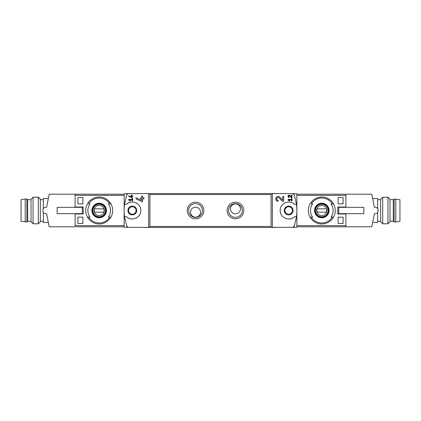 <?xml version="1.0" encoding="UTF-8"?>
<svg xmlns="http://www.w3.org/2000/svg" width="421" height="421" viewBox="0 0 421 421"><rect width="100%" height="100%" fill="white"/><g stroke="black" fill="none" stroke-linecap="round" stroke-linejoin="round"><path stroke-width="0.63" d="M288.011 199.438L288.011 199.938L289.548 201.012L289.78 200.68L288.722 199.938L291.5 199.938L291.5 200.938L292 200.938L292 198.444L291.5 198.444L291.5 199.438L288.011 199.438M272.361 227.408L272.361 193.592L271.077 193.613L271.077 227.387L296.858 227.261L296.858 193.739L292.779 193.671L294.326 194.807L296.468 204.264L294.426 204.264C289.443 199.17 279.818 203.401 280.191 210.505C279.818 217.599 289.459 221.825 294.426 216.736L296.468 216.736L294.326 226.193L292.779 227.329A1.663 1.663 0 0 0 294.326 226.193M294.326 194.807A1.663 1.663 0 0 0 292.779 193.671L272.361 193.592M282.686 200.207L279.87 197.207C276.634 194.002 273.534 201.101 278.113 201.27L278.113 200.27C275.434 200.175 277.244 196.012 279.144 197.891L282.317 201.27L283.686 201.27L283.686 196.444L282.686 196.444L282.686 200.207L279.87 197.207M291.5 197.039L290.095 195.539C288.464 193.944 286.927 197.486 289.216 197.57L289.216 197.07C288.238 196.181 288.411 195.786 289.732 195.876L291.316 197.57L292 197.57L292 195.155L291.5 195.155L291.5 197.039L290.095 195.539M128.668 195.807L128.668 196.36L131.994 197.744L131.994 196.36L132.657 196.36L132.657 195.865L131.994 195.865L131.994 194.981L131.494 194.981L131.494 195.865L130.994 195.865L130.994 196.36L131.494 196.36L131.494 197.128L128.668 195.807L131.494 197.128M126.674 226.193A1.663 1.663 0 0 0 128.221 227.329L126.674 226.193L124.532 216.736L126.574 216.736C131.541 221.825 141.182 217.599 140.809 210.505C141.182 203.401 131.557 199.17 126.574 204.264L124.532 204.264L126.674 194.807L128.221 193.671L124.142 193.739L124.142 227.261L149.923 227.387L149.923 193.613L148.639 193.592L148.639 227.408M148.639 193.592L128.221 193.671A1.663 1.663 0 0 0 126.674 194.807M128.668 199.438L128.668 199.938L130.205 201.012L130.436 200.68L129.379 199.938L132.157 199.938L132.157 200.938L132.657 200.938L132.657 198.444L132.157 198.444L132.157 199.438L128.668 199.438M135.983 197.749L135.983 198.854L141.919 201.617L142.635 201.617L142.635 198.859L143.966 198.859L143.966 197.859L142.635 197.859L142.635 196.097L141.64 196.097L141.64 197.859L140.64 197.859L140.64 198.859L141.64 198.859L141.64 200.385L135.983 197.749L141.64 200.385M344.894 213.994L344.894 213.663M344.894 207.337L344.894 207.006M343.099 197.528L343.099 203.848L338.11 203.848L338.11 197.528L343.099 197.528L338.11 197.528M343.099 217.152L343.099 223.472L338.11 223.472L338.11 217.152L343.099 217.152L338.11 217.152M124.142 225.64L75.106 225.64L75.106 213.994L83.237 213.994L83.237 207.006L75.106 207.006L75.106 195.36L124.142 195.36M77.901 203.848L82.89 203.848L82.89 197.528L77.901 197.528L77.901 203.848L82.89 203.848M77.901 223.472L82.89 223.472L82.89 217.152L77.901 217.152L77.901 223.472L82.89 223.472M296.858 195.36L345.894 195.36L345.894 207.006L337.763 207.006L337.763 213.994L345.894 213.994L345.894 225.64L296.858 225.64M109.744 203.848A12.477 12.477 0 0 0 88.642 203.848L90.026 203.848A11.325 11.325 0 0 0 90.026 217.152L87.479 217.152A13.472 13.472 0 0 1 99.193 197.028A13.472 13.472 0 0 1 110.907 217.152L108.355 217.152A11.325 11.325 0 0 0 108.355 203.848L110.907 203.848L108.355 203.848M88.642 217.152L87.479 217.152A13.472 13.472 0 0 0 110.907 217.152L109.744 217.152A12.477 12.477 0 0 1 88.642 217.152M332.358 203.848A12.477 12.477 0 0 0 311.256 203.848L312.645 203.848A11.325 11.325 0 0 0 312.645 217.152L310.093 217.152A13.472 13.472 0 0 1 321.807 197.028A13.472 13.472 0 0 1 333.521 217.152L330.974 217.152A11.325 11.325 0 0 0 330.974 203.848L333.521 203.848L330.974 203.848M333.521 217.152L332.358 217.152A12.477 12.477 0 0 1 311.256 217.152L310.093 217.152A13.472 13.472 0 0 0 333.521 217.152A13.472 13.472 0 0 1 310.093 217.152M76.106 226.798L124.142 226.798M75.106 207.337L75.106 194.202L124.142 194.202M132.326 206.09A4.41 4.41 0 0 1 136.141 212.705A4.41 4.41 0 0 1 128.51 212.705A4.41 4.41 0 0 1 132.326 206.09M124.532 204.264A49.899 49.899 0 0 0 124.532 216.736M128.431 218.036A8.483 8.483 0 0 0 130.92 218.867M135.73 218.267A8.483 8.483 0 0 0 136.583 217.836M139.235 215.42A8.483 8.483 0 0 0 139.425 215.142M139.43 205.864A8.483 8.483 0 0 0 139.135 205.437M136.367 203.043A8.483 8.483 0 0 0 135.736 202.733M130.931 202.133A8.483 8.483 0 0 0 129.794 202.401M235.45 218.815A8.315 8.315 0 0 0 242.654 206.343A8.315 8.315 0 0 0 228.245 206.343A8.315 8.315 0 0 0 235.45 218.815M195.528 218.815A8.315 8.315 0 0 0 202.733 206.343A8.315 8.315 0 0 0 188.329 206.343A8.315 8.315 0 0 0 195.528 218.815M296.468 216.736A49.899 49.899 0 0 0 296.468 204.264M345.894 213.663L345.894 226.798L296.858 226.798M374.395 207.227A49.899 49.899 0 0 0 374.39 207.174L371.764 194.202L296.858 194.202M275.592 227.466L145.408 227.466M275.592 193.534L145.408 193.534M200.522 212.179A4.989 4.989 0 0 0 193.034 207.858A4.989 4.989 0 0 0 193.034 216.499A4.989 4.989 0 0 0 200.522 212.179M195.528 217.378A6.878 6.878 0 0 0 201.485 207.064A6.878 6.878 0 0 0 189.576 207.064A6.878 6.878 0 0 0 195.528 217.378M240.438 208.853A4.989 4.989 0 0 0 232.955 204.532A4.989 4.989 0 0 0 232.955 213.173A4.989 4.989 0 0 0 240.438 208.853M235.45 217.378A6.878 6.878 0 0 0 241.407 207.064A6.878 6.878 0 0 0 229.492 207.064A6.878 6.878 0 0 0 235.45 217.378M288.674 206.758A3.742 3.742 0 0 1 292.416 210.5A3.742 3.742 0 0 1 288.674 214.242A3.742 3.742 0 0 1 284.933 210.5A3.742 3.742 0 0 1 288.674 206.758M288.674 214.91A4.41 4.41 0 0 0 292.49 208.295A4.41 4.41 0 0 0 284.859 208.295A4.41 4.41 0 0 0 288.674 214.91M291.206 202.401A8.483 8.483 0 0 0 290.069 202.133M285.264 202.733A8.483 8.483 0 0 0 284.633 203.043M281.865 205.437A8.483 8.483 0 0 0 281.57 205.864M281.575 215.142A8.483 8.483 0 0 0 281.765 215.42M284.417 217.836A8.483 8.483 0 0 0 285.27 218.267M290.08 218.867A8.483 8.483 0 0 0 292.569 218.036M132.326 206.758A3.742 3.742 0 0 1 135.567 212.373A3.742 3.742 0 0 1 129.084 212.373A3.742 3.742 0 0 1 132.326 206.758M321.807 203.232A7.268 7.268 0 0 1 324.47 217.262A7.268 7.268 0 0 1 314.666 211.852A7.268 7.268 0 0 1 321.807 203.232M321.807 217.536A7.036 7.036 0 0 0 328.843 210.5A7.036 7.036 0 0 0 321.807 203.464A7.036 7.036 0 0 0 314.771 210.5A7.036 7.036 0 0 0 321.807 217.536M321.807 204.011A6.489 6.489 0 0 1 327.427 213.742A6.489 6.489 0 0 1 316.192 213.742A6.489 6.489 0 0 1 321.807 204.011M99.193 203.232A7.268 7.268 0 0 1 101.856 217.262A7.268 7.268 0 0 1 92.052 211.852A7.268 7.268 0 0 1 99.193 203.232M99.193 217.536A7.036 7.036 0 0 0 106.229 210.5A7.036 7.036 0 0 0 99.193 203.464A7.036 7.036 0 0 0 92.157 210.5A7.036 7.036 0 0 0 99.193 217.536M99.193 204.011A6.489 6.489 0 0 1 104.808 213.742A6.489 6.489 0 0 1 93.573 213.742A6.489 6.489 0 0 1 99.193 204.011M321.807 205.364A5.136 5.136 0 0 1 326.259 213.068A5.136 5.136 0 0 1 317.36 213.068A5.136 5.136 0 0 1 321.807 205.364M317.176 208.837A4.926 4.926 0 0 0 317.176 212.163L326.443 212.163A4.926 4.926 0 0 0 326.443 208.837L317.176 208.837M321.807 204.18A6.32 6.32 0 0 1 327.28 213.663A6.32 6.32 0 0 1 316.334 213.663A6.32 6.32 0 0 1 321.807 204.18M99.193 205.364A5.136 5.136 0 0 1 103.64 213.068A5.136 5.136 0 0 1 94.741 213.068A5.136 5.136 0 0 1 99.193 205.364M94.557 208.837A4.926 4.926 0 0 0 94.557 212.163L103.824 212.163A4.926 4.926 0 0 0 103.824 208.837L94.557 208.837M99.193 204.18A6.32 6.32 0 0 1 104.666 213.663A6.32 6.32 0 0 1 93.72 213.663A6.32 6.32 0 0 1 99.193 204.18M76.106 213.994L76.106 213.663M76.106 207.337L76.106 207.006M343.099 223.472L338.11 223.472M343.099 203.848L338.11 203.848M77.901 197.528L82.89 197.528M77.901 217.152L82.89 217.152M130.436 200.68L129.379 199.938M275.897 197.907A2.41 2.41 0 0 0 275.787 198.228M279.144 197.891A1.416 1.416 0 0 0 276.813 198.302M276.744 198.512A1.416 1.416 0 0 0 276.85 199.496M276.929 199.622A1.416 1.416 0 0 0 278.113 200.27M289.78 200.68L288.722 199.938M288.106 195.897A1.205 1.205 0 0 0 288.011 196.297M288.059 196.696A1.205 1.205 0 0 0 288.201 197.012M289.732 195.876A0.705 0.705 0 0 0 288.564 196.091M288.622 196.744A0.705 0.705 0 0 0 289.216 197.07M380.658 221.309L377.663 221.309M374.39 207.174L376.969 207.706L377.995 208.884L377.995 212.116L376.969 213.294L374.39 213.826A49.899 49.899 0 0 0 374.395 213.773M374.39 213.826L371.764 226.798L345.894 226.798M345.894 194.202L345.894 207.337M363.823 213.663L338.742 213.663L338.742 207.337L363.823 207.337L363.823 213.663M345.562 207.174L344.894 207.174M345.562 213.826L344.894 213.826M345.562 207.006L345.562 207.337M345.562 213.663L345.562 213.994M377.663 212.494L377.663 222.477L373.043 222.477M377.663 208.506L377.663 198.523L373.043 198.523M380.658 221.767L380.658 199.233L382.694 197.191L382.694 223.809L380.658 221.767M387.93 197.191L389.972 199.233L389.972 221.767L387.93 223.809L387.93 197.191L382.694 197.191M387.93 223.809L382.694 223.809M395.793 221.978L399.95 221.309L399.95 199.691L394.13 199.022L394.13 221.978L395.793 221.978L395.793 199.022M394.13 221.978L393.298 221.309L393.298 199.691L394.13 199.022M393.298 221.309L389.972 221.309M40.342 199.691L43.337 199.691M75.106 213.663L75.106 226.798L49.236 226.798L46.61 213.826A49.899 49.899 0 0 1 46.605 213.773M46.61 213.826L44.031 213.294L43.005 212.116L43.005 208.884L44.031 207.706L46.61 207.174A49.899 49.899 0 0 0 46.605 207.227M46.61 207.174L49.236 194.202L75.106 194.202M57.177 207.337L82.258 207.337L82.258 213.663L57.177 213.663L57.177 207.337M75.438 213.826L76.106 213.826M75.438 207.174L76.106 207.174M75.438 213.994L75.438 213.663M75.438 207.337L75.438 207.006M43.337 208.506L43.337 198.523L47.957 198.523M43.337 212.494L43.337 222.477L47.957 222.477M40.342 199.233L40.342 221.767L38.306 223.809L38.306 197.191L40.342 199.233M33.07 223.809L31.028 221.767L31.028 199.233L33.07 197.191L33.07 223.809L38.306 223.809M33.07 197.191L38.306 197.191M25.207 199.022L21.05 199.691L21.05 221.309L26.87 221.978L26.87 199.022L25.207 199.022L25.207 221.978M26.87 199.022L27.702 199.691L27.702 221.309L26.87 221.978M27.702 199.691L31.028 199.691M87.479 203.848A13.472 13.472 0 0 1 110.907 203.848M110.907 217.152A13.472 13.472 0 0 1 87.479 217.152M310.093 203.848A13.472 13.472 0 0 1 333.521 203.848M271.077 226.466L149.923 226.466M271.077 194.534L149.923 194.534M380.658 199.691L377.663 199.691M393.298 199.691L389.972 199.691M40.342 221.309L43.337 221.309M27.702 221.309L31.028 221.309"/></g></svg>
